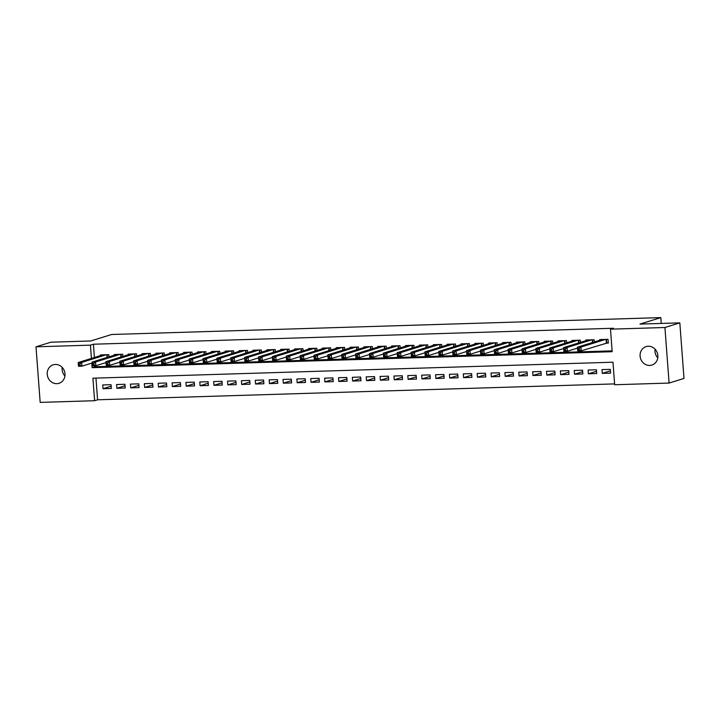 <?xml version="1.0" encoding="UTF-8"?>
<svg xmlns="http://www.w3.org/2000/svg" width="720" height="720" viewBox="0 0 720 720"><rect width="100%" height="100%" fill="white"/><g stroke="black" fill="none" stroke-linecap="round" stroke-linejoin="round"><path stroke-width="1.08" d="M55.395 364.446A9.684 8.829 72.7 0 1 64.836 372.6A9.684 8.829 72.7 0 1 58.995 383.31A9.684 8.829 72.7 0 1 56.844 383.67A9.684 8.829 72.7 0 1 47.403 375.516A9.684 8.829 72.7 0 1 53.244 364.806A9.684 8.829 72.7 0 1 55.395 364.446M648.252 346.23A9.684 8.829 72.7 0 1 657.693 354.384A9.684 8.829 72.7 0 1 651.852 365.094A9.684 8.829 72.7 0 1 649.701 365.445A9.684 8.829 72.7 0 1 640.26 357.291A9.684 8.829 72.7 0 1 646.101 346.59A9.684 8.829 72.7 0 1 648.252 346.23M36 346.824L50.904 342.198L90.774 340.965L111.645 334.485L660.816 317.61L639.954 324.09L679.824 322.866L684 378.432L669.096 383.067L614.664 384.741L612.972 362.214L92.916 378.189L94.608 400.716L40.176 402.39L36 346.824L90.432 345.15L91.431 358.416M95.958 378.099L97.587 399.789L614.601 383.904M97.587 399.789L94.608 400.716M108.954 356.85L108.792 354.663L100.476 354.924L100.521 355.59M122.823 356.427L122.661 354.24L114.345 354.501L114.39 355.158M136.692 355.995L136.53 353.817L128.205 354.069L128.259 354.735M150.561 355.572L150.399 353.385L142.074 353.646L142.128 354.312M164.43 355.149L164.268 352.962L155.943 353.223L155.997 353.88M178.299 354.717L178.137 352.539L169.812 352.791L169.866 353.457M192.168 354.294L192.006 352.107L183.681 352.368L183.735 353.034M206.037 353.871L205.866 351.684L197.55 351.936L197.595 352.602M219.906 353.439L219.735 351.261L211.419 351.513L211.464 352.179M233.766 353.016L233.604 350.829L225.288 351.09L225.333 351.756M247.635 352.584L247.473 350.406L239.157 350.658L239.202 351.324M261.504 352.161L261.342 349.983L253.017 350.235L253.071 350.901M275.373 351.738L275.211 349.551L266.886 349.812L266.94 350.478M289.242 351.306L289.08 349.128L280.755 349.38L280.809 350.046M303.111 350.883L302.949 348.705L294.624 348.957L294.678 349.623M316.98 350.46L316.818 348.273L308.493 348.534L308.547 349.191M330.849 350.028L330.678 347.85L322.362 348.102L322.407 348.768M344.718 349.605L344.547 347.427L336.231 347.679L336.276 348.345M358.578 349.182L358.416 346.995L350.1 347.256L350.145 347.913M372.447 348.75L372.285 346.572L363.969 346.824L364.014 347.49M386.316 348.327L386.154 346.149L377.838 346.401L377.883 347.067M400.185 347.904L400.023 345.717L391.698 345.978L391.752 346.635M414.054 347.472L413.892 345.294L405.567 345.546L405.621 346.212M427.923 347.049L427.761 344.871L419.436 345.123L419.49 345.789M441.792 346.626L441.63 344.439L433.305 344.7L433.359 345.357M455.661 346.194L455.499 344.016L447.174 344.268L447.228 344.934M469.53 345.771L469.359 343.584L461.043 343.845L461.088 344.511M483.399 345.348L483.228 343.161L474.912 343.422L474.957 344.079M497.259 344.916L497.097 342.738L488.781 342.99L488.826 343.656M511.128 344.493L510.966 342.306L502.65 342.567L502.695 343.233M524.997 344.07L524.835 341.883L516.51 342.135L516.564 342.801M538.866 343.638L538.704 341.46L530.379 341.712L530.433 342.378M552.735 343.215L552.573 341.028L544.248 341.289L544.302 341.955M566.604 342.783L566.442 340.605L558.117 340.857L558.171 341.523M580.473 342.36L580.311 340.182L571.986 340.434L572.04 341.1M594.342 341.937L594.171 339.75L585.855 340.011L585.9 340.677M610.416 370.836L602.262 373.374L610.587 373.113L610.299 369.36L601.983 369.621L602.262 373.374M596.547 371.268L588.393 373.797L596.718 373.545L596.43 369.792L588.114 370.044L588.393 373.797M582.678 371.691L574.524 374.229L582.849 373.968L582.561 370.215L574.245 370.467L574.524 374.229M568.809 372.114L560.655 374.652L568.98 374.391L568.701 370.638L560.376 370.899L560.655 374.652M554.94 372.546L546.795 375.075L555.111 374.823L554.832 371.07L546.507 371.322L546.795 375.075M541.071 372.969L532.926 375.507L541.242 375.246L540.963 371.493L532.638 371.745L532.926 375.507M527.202 373.392L519.057 375.93L527.373 375.678L527.094 371.916L518.769 372.177L519.057 375.93M513.333 373.824L505.188 376.353L513.504 376.101L513.225 372.348L504.9 372.6L505.188 376.353M499.464 374.247L491.319 376.785L499.635 376.524L499.356 372.771L491.04 373.023L491.319 376.785M485.604 374.679L477.45 377.208L485.775 376.956L485.487 373.194L477.171 373.455L477.45 377.208M471.735 375.102L463.581 377.631L471.906 377.379L471.618 373.626L463.302 373.878L463.581 377.631M457.866 375.525L449.712 378.063L458.037 377.802L457.749 374.049L449.433 374.301L449.712 378.063M443.997 375.957L435.843 378.486L444.168 378.234L443.889 374.472L435.564 374.733L435.843 378.486M430.128 376.38L421.974 378.909L430.299 378.657L430.02 374.904L421.695 375.156L421.974 378.909M416.259 376.803L408.114 379.341L416.43 379.08L416.151 375.327L407.826 375.588L408.114 379.341M402.39 377.235L394.245 379.764L402.561 379.512L402.282 375.75L393.957 376.011L394.245 379.764M388.521 377.658L380.376 380.187L388.692 379.935L388.413 376.182L380.088 376.434L380.376 380.187M374.652 378.081L366.507 380.619L374.823 380.358L374.544 376.605L366.228 376.866L366.507 380.619M360.792 378.513L352.638 381.042L360.963 380.79L360.675 377.037L352.359 377.289L352.638 381.042M346.923 378.936L338.769 381.465L347.094 381.213L346.806 377.46L338.49 377.712L338.769 381.465M333.054 379.359L324.9 381.897L333.225 381.636L332.937 377.883L324.621 378.144L324.9 381.897M319.185 379.791L311.031 382.32L319.356 382.068L319.077 378.315L310.752 378.567L311.031 382.32M305.316 380.214L297.162 382.743L305.487 382.491L305.208 378.738L296.883 378.99L297.162 382.743M291.447 380.637L283.302 383.175L291.618 382.914L291.339 379.161L283.014 379.422L283.302 383.175M277.578 381.069L269.433 383.598L277.749 383.346L277.47 379.593L269.145 379.845L269.433 383.598M263.709 381.492L255.564 384.03L263.88 383.769L263.601 380.016L255.276 380.268L255.564 384.03M249.84 381.915L241.695 384.453L250.011 384.192L249.732 380.439L241.407 380.7L241.695 384.453M235.971 382.347L227.826 384.876L236.151 384.624L235.863 380.871L227.547 381.123L227.826 384.876M222.111 382.77L213.957 385.308L222.282 385.047L221.994 381.294L213.678 381.546L213.957 385.308M208.242 383.193L200.088 385.731L208.413 385.47L208.125 381.717L199.809 381.978L200.088 385.731M194.373 383.625L186.219 386.154L194.544 385.902L194.256 382.149L185.94 382.401L186.219 386.154M180.504 384.048L172.35 386.586L180.675 386.325L180.396 382.572L172.071 382.824L172.35 386.586M166.635 384.48L158.481 387.009L166.806 386.757L166.527 382.995L158.202 383.256L158.481 387.009M152.766 384.903L144.621 387.432L152.937 387.18L152.658 383.427L144.333 383.679L144.621 387.432M138.897 385.326L130.752 387.864L139.068 387.603L138.789 383.85L130.464 384.102L130.752 387.864M125.028 385.758L116.883 388.287L125.199 388.035L124.92 384.273L116.595 384.534L116.883 388.287M111.051 384.705L102.735 384.957L103.014 388.71L111.33 388.458L111.051 384.705M91.782 363.114L92.124 367.677L612.18 351.702L610.488 329.175L613.467 328.248L93.411 344.223L94.41 357.489M95.031 365.769L95.103 366.75L612.117 350.865M605.898 343.152L608.328 343.08L608.04 339.327L599.724 339.579L599.769 340.245M661.257 323.442L660.816 317.61M679.824 322.866L664.92 327.501L669.096 383.067M93.411 344.223L90.432 345.15M610.488 329.175L664.92 327.501M95.103 366.75L92.124 367.677M111.159 386.181L103.014 388.71M657.774 357.84A9.684 8.829 72.7 0 1 655.083 349.2M64.917 376.056A9.684 8.829 72.7 0 1 62.226 367.416M608.292 342.657L581.211 350.829L577.746 350.937L577.467 347.175L602.145 339.507M577.818 348.516L577.467 347.175L580.932 347.076L581.211 350.829L579.312 349.974L579.204 348.471L577.818 348.516L577.926 350.019L579.312 349.974M605.619 339.399L580.932 347.076L579.204 348.471M577.746 350.937L577.926 350.019M577.53 348.084L567.342 351.252L563.877 351.36L563.598 347.607L588.285 339.93M563.949 348.939L563.598 347.607L567.063 347.499L567.342 351.252L565.443 350.397L565.335 348.894L563.949 348.939L564.057 350.442L565.443 350.397M591.75 339.831L567.063 347.499L565.335 348.894M563.877 351.36L564.057 350.442M563.661 348.516L553.482 351.684L550.008 351.783L549.729 348.03L574.416 340.362M550.08 349.371L549.729 348.03L553.194 347.922L553.482 351.684L551.574 350.829L551.466 349.326L550.08 349.371L550.188 350.865L551.574 350.829M577.881 340.254L553.194 347.922L551.466 349.326M550.008 351.783L550.188 350.865M549.801 348.939L539.613 352.107L536.139 352.215L535.86 348.462L560.547 340.785M536.211 349.794L535.86 348.462L539.325 348.354L539.613 352.107L537.714 351.252L537.597 349.749L536.211 349.794L536.319 351.297L537.714 351.252M564.012 340.677L539.325 348.354L537.597 349.749M536.139 352.215L536.319 351.297M535.932 349.362L525.744 352.53L522.279 352.638L521.991 348.885L546.678 341.208M522.342 350.217L521.991 348.885L525.456 348.777L525.744 352.53L523.845 351.675L523.728 350.181L522.342 350.217L522.459 351.72L523.845 351.675M550.143 341.109L525.456 348.777L523.728 350.181M522.279 352.638L522.459 351.72M522.063 349.794L511.875 352.962L508.41 353.061L508.122 349.308L532.809 341.64M508.473 350.649L508.122 349.308L511.596 349.2L511.875 352.962L509.976 352.107L509.859 350.604L508.473 350.649L508.59 352.143L509.976 352.107M536.274 341.532L511.596 349.2L509.859 350.604M508.41 353.061L508.59 352.143M508.194 350.217L498.006 353.385L494.541 353.493L494.253 349.74L518.94 342.063M494.604 351.072L494.253 349.74L497.727 349.632L498.006 353.385L496.107 352.53L495.99 351.027L494.604 351.072L494.721 352.575L496.107 352.53M522.405 341.955L497.727 349.632L495.99 351.027M494.541 353.493L494.721 352.575M494.325 350.64L484.137 353.808L480.672 353.916L480.393 350.163L505.071 342.495M480.735 351.495L480.393 350.163L483.858 350.055L484.137 353.808L482.238 352.953L482.121 351.459L480.735 351.495L480.852 352.998L482.238 352.953M508.536 342.387L483.858 350.055L482.121 351.459M480.672 353.916L480.852 352.998M480.456 351.072L470.268 354.24L466.803 354.339L466.524 350.586L491.202 342.918M466.866 351.927L466.524 350.586L469.989 350.478L470.268 354.24L468.369 353.385L468.261 351.882L466.866 351.927L466.983 353.421L468.369 353.385M494.676 342.81L469.989 350.478L468.261 351.882M466.803 354.339L466.983 353.421M466.587 351.495L456.399 354.663L452.934 354.771L452.655 351.018L477.333 343.341M453.006 352.35L452.655 351.018L456.12 350.91L456.399 354.663L454.5 353.808L454.392 352.305L453.006 352.35L453.114 353.853L454.5 353.808M480.807 343.233L456.12 350.91L454.392 352.305M452.934 354.771L453.114 353.853M452.718 351.927L442.53 355.086L439.065 355.194L438.786 351.441L463.473 343.773M439.137 352.773L438.786 351.441L442.251 351.333L442.53 355.086L440.631 354.231L440.523 352.737L439.137 352.773L439.245 354.276L440.631 354.231M466.938 343.665L442.251 351.333L440.523 352.737M439.065 355.194L439.245 354.276M438.849 352.35L428.67 355.518L425.196 355.617L424.917 351.864L449.604 344.196M425.268 353.205L424.917 351.864L428.382 351.756L428.67 355.518L426.762 354.663L426.654 353.16L425.268 353.205L425.376 354.708L426.762 354.663M453.069 344.088L428.382 351.756L426.654 353.16M425.196 355.617L425.376 354.708M424.989 352.773L414.801 355.941L411.327 356.049L411.048 352.296L435.735 344.619M411.399 353.628L411.048 352.296L414.513 352.188L414.801 355.941L412.902 355.086L412.785 353.583L411.399 353.628L411.507 355.131L412.902 355.086M439.2 344.511L414.513 352.188L412.785 353.583M411.327 356.049L411.507 355.131M411.12 353.205L400.932 356.364L397.467 356.472L397.179 352.719L421.866 345.051M397.53 354.051L397.179 352.719L400.644 352.611L400.932 356.364L399.033 355.509L398.916 354.015L397.53 354.051L397.647 355.554L399.033 355.509M425.331 344.943L400.644 352.611L398.916 354.015M397.467 356.472L397.647 355.554M397.251 353.628L387.063 356.796L383.598 356.904L383.31 353.142L407.997 345.474M383.661 354.483L383.31 353.142L386.775 353.043L387.063 356.796L385.164 355.941L385.047 354.438L383.661 354.483L383.778 355.986L385.164 355.941M411.462 345.366L386.775 353.043L385.047 354.438M383.598 356.904L383.778 355.986M383.382 354.051L373.194 357.219L369.729 357.327L369.441 353.574L394.128 345.897M369.792 354.906L369.441 353.574L372.915 353.466L373.194 357.219L371.295 356.364L371.178 354.861L369.792 354.906L369.909 356.409L371.295 356.364M397.593 345.789L372.915 353.466L371.178 354.861M369.729 357.327L369.909 356.409M369.513 354.483L359.325 357.642L355.86 357.75L355.572 353.997L380.259 346.329M355.923 355.329L355.572 353.997L359.046 353.889L359.325 357.642L357.426 356.796L357.309 355.293L355.923 355.329L356.04 356.832L357.426 356.796M383.724 346.221L359.046 353.889L357.309 355.293M355.86 357.75L356.04 356.832M355.644 354.906L345.456 358.074L341.991 358.182L341.712 354.42L366.39 346.752M342.054 355.761L341.712 354.42L345.177 354.321L345.456 358.074L343.557 357.219L343.449 355.716L342.054 355.761L342.171 357.264L343.557 357.219M369.855 346.644L345.177 354.321L343.449 355.716M341.991 358.182L342.171 357.264M341.775 355.329L331.587 358.497L328.122 358.605L327.843 354.852L352.521 347.175M328.194 356.184L327.843 354.852L331.308 354.744L331.587 358.497L329.688 357.642L329.58 356.139L328.194 356.184L328.302 357.687L329.688 357.642M355.995 347.076L331.308 354.744L329.58 356.139M328.122 358.605L328.302 357.687M327.906 355.761L317.718 358.92L314.253 359.028L313.974 355.275L338.652 347.607M314.325 356.607L313.974 355.275L317.439 355.167L317.718 358.92L315.819 358.074L315.711 356.571L314.325 356.607L314.433 358.11L315.819 358.074M342.126 347.499L317.439 355.167L315.711 356.571M314.253 359.028L314.433 358.11M314.037 356.184L303.849 359.352L300.384 359.46L300.105 355.698L324.792 348.03M300.456 357.039L300.105 355.698L303.57 355.599L303.849 359.352L301.95 358.497L301.842 356.994L300.456 357.039L300.564 358.542L301.95 358.497M328.257 347.922L303.57 355.599L301.842 356.994M300.384 359.46L300.564 358.542M300.168 356.607L289.989 359.775L286.515 359.883L286.236 356.13L310.923 348.453M286.587 357.462L286.236 356.13L289.701 356.022L289.989 359.775L288.081 358.92L287.973 357.417L286.587 357.462L286.695 358.965L288.081 358.92M314.388 348.354L289.701 356.022L287.973 357.417M286.515 359.883L286.695 358.965M286.308 357.039L276.12 360.198L272.646 360.306L272.367 356.553L297.054 348.885M272.718 357.885L272.367 356.553L275.832 356.445L276.12 360.198L274.221 359.352L274.104 357.849L272.718 357.885L272.826 359.388L274.221 359.352M300.519 348.777L275.832 356.445L274.104 357.849M272.646 360.306L272.826 359.388M272.439 357.462L262.251 360.63L258.786 360.738L258.498 356.976L283.185 349.308M258.849 358.317L258.498 356.976L261.963 356.877L262.251 360.63L260.352 359.775L260.235 358.272L258.849 358.317L258.966 359.82L260.352 359.775M286.65 349.2L261.963 356.877L260.235 358.272M258.786 360.738L258.966 359.82M258.57 357.885L248.382 361.053L244.917 361.161L244.629 357.408L269.316 349.731M244.98 358.74L244.629 357.408L248.103 357.3L248.382 361.053L246.483 360.198L246.366 358.695L244.98 358.74L245.097 360.243L246.483 360.198M272.781 349.632L248.103 357.3L246.366 358.695M244.917 361.161L245.097 360.243M244.701 358.317L234.513 361.476L231.048 361.584L230.76 357.831L255.447 350.163M231.111 359.172L230.76 357.831L234.234 357.723L234.513 361.476L232.614 360.63L232.497 359.127L231.111 359.172L231.228 360.666L232.614 360.63M258.912 350.055L234.234 357.723L232.497 359.127M231.048 361.584L231.228 360.666M230.832 358.74L220.644 361.908L217.179 362.016L216.9 358.263L241.578 350.586M217.242 359.595L216.9 358.263L220.365 358.155L220.644 361.908L218.745 361.053L218.628 359.55L217.242 359.595L217.359 361.098L218.745 361.053M245.043 350.478L220.365 358.155L218.628 359.55M217.179 362.016L217.359 361.098M216.963 359.163L206.775 362.331L203.31 362.439L203.031 358.686L227.709 351.009M203.373 360.018L203.031 358.686L206.496 358.578L206.775 362.331L204.876 361.476L204.768 359.973L203.373 360.018L203.49 361.521L204.876 361.476M231.183 350.91L206.496 358.578L204.768 359.973M203.31 362.439L203.49 361.521M203.094 359.595L192.906 362.763L189.441 362.862L189.162 359.109L213.84 351.441M189.513 360.45L189.162 359.109L192.627 359.001L192.906 362.763L191.007 361.908L190.899 360.405L189.513 360.45L189.621 361.944L191.007 361.908M217.314 351.333L192.627 359.001L190.899 360.405M189.441 362.862L189.621 361.944M189.225 360.018L179.037 363.186L175.572 363.294L175.293 359.541L199.98 351.864M175.644 360.873L175.293 359.541L178.758 359.433L179.037 363.186L177.138 362.331L177.03 360.828L175.644 360.873L175.752 362.376L177.138 362.331M203.445 351.756L178.758 359.433L177.03 360.828M175.572 363.294L175.752 362.376M175.356 360.441L165.177 363.609L161.703 363.717L161.424 359.964L186.111 352.296M161.775 361.296L161.424 359.964L164.889 359.856L165.177 363.609L163.269 362.754L163.161 361.26L161.775 361.296L161.883 362.799L163.269 362.754M189.576 352.188L164.889 359.856L163.161 361.26M161.703 363.717L161.883 362.799M161.496 360.873L151.308 364.041L147.834 364.14L147.555 360.387L172.242 352.719M147.906 361.728L147.555 360.387L151.02 360.279L151.308 364.041L149.409 363.186L149.292 361.683L147.906 361.728L148.014 363.222L149.409 363.186M175.707 352.611L151.02 360.279L149.292 361.683M147.834 364.14L148.014 363.222M147.627 361.296L137.439 364.464L133.974 364.572L133.686 360.819L158.373 353.142M134.037 362.151L133.686 360.819L137.151 360.711L137.439 364.464L135.54 363.609L135.423 362.106L134.037 362.151L134.154 363.654L135.54 363.609M161.838 353.034L137.151 360.711L135.423 362.106M133.974 364.572L134.154 363.654M133.758 361.728L123.57 364.887L120.105 364.995L119.817 361.242L144.504 353.574M120.168 362.574L119.817 361.242L123.282 361.134L123.57 364.887L121.671 364.032L121.554 362.538L120.168 362.574L120.285 364.077L121.671 364.032M147.969 353.466L123.282 361.134L121.554 362.538M120.105 364.995L120.285 364.077M119.889 362.151L109.701 365.319L106.236 365.418L105.948 361.665L130.635 353.997M106.299 363.006L105.948 361.665L109.422 361.557L109.701 365.319L107.802 364.464L107.685 362.961L106.299 363.006L106.416 364.509L107.802 364.464M134.1 353.889L109.422 361.557L107.685 362.961M106.236 365.418L106.416 364.509M106.02 362.574L95.832 365.742L92.367 365.85L92.079 362.097L116.766 354.42M92.43 363.429L92.079 362.097L95.553 361.989L95.832 365.742L93.933 364.887L93.816 363.384L92.43 363.429L92.547 364.932L93.933 364.887M120.231 354.312L95.553 361.989L93.816 363.384M92.367 365.85L92.547 364.932M92.151 363.006L81.963 366.165L78.498 366.273L78.219 362.52L102.897 354.852M78.561 363.852L78.219 362.52L81.684 362.412L81.963 366.165L80.064 365.31L79.956 363.816L78.561 363.852L78.678 365.355L80.064 365.31M106.362 354.744L81.684 362.412L79.956 363.816M78.498 366.273L78.678 365.355M606.429 339.372L606.699 342.936M606.105 339.39L606.375 343.008M592.56 339.804L592.758 342.423M592.236 339.813L592.443 342.522M578.691 340.227L578.889 342.855M578.367 340.236L578.574 342.954M564.831 340.659L565.02 343.278M564.498 340.668L564.705 343.377M550.962 341.082L551.16 343.701M550.629 341.091L550.836 343.8M537.093 341.505L537.291 344.133M536.76 341.514L536.967 344.232M523.224 341.937L523.422 344.556M522.891 341.946L523.098 344.655M509.355 342.36L509.553 344.979M509.031 342.369L509.229 345.078M495.486 342.783L495.684 345.411M495.162 342.792L495.36 345.51M481.617 343.215L481.815 345.834M481.293 343.224L481.491 345.933M467.748 343.638L467.946 346.257M467.424 343.647L467.631 346.365M453.879 344.061L454.077 346.689M453.555 344.07L453.762 346.788M440.01 344.493L440.208 347.112M439.686 344.502L439.893 347.211M426.15 344.916L426.339 347.544M425.817 344.925L426.024 347.643M412.281 345.339L412.479 347.967M411.948 345.348L412.155 348.066M398.412 345.771L398.61 348.39M398.079 345.78L398.286 348.489M384.543 346.194L384.741 348.822M384.21 346.203L384.417 348.921M370.674 346.617L370.872 349.245M370.35 346.635L370.548 349.344M356.805 347.049L357.003 349.668M356.481 347.058L356.679 349.767M342.936 347.472L343.134 350.1M342.612 347.481L342.81 350.199M329.067 347.895L329.265 350.523M328.743 347.913L328.95 350.622M315.198 348.327L315.396 350.946M314.874 348.336L315.081 351.045M301.338 348.75L301.527 351.378M301.005 348.759L301.212 351.477M287.469 349.173L287.667 351.801M287.136 349.191L287.343 351.9M273.6 349.605L273.798 352.224M273.267 349.614L273.474 352.323M259.731 350.028L259.929 352.656M259.398 350.037L259.605 352.755M245.862 350.46L246.06 353.079M245.538 350.469L245.736 353.178M231.993 350.883L232.191 353.502M231.669 350.892L231.867 353.601M218.124 351.306L218.322 353.934M217.8 351.315L217.998 354.033M204.255 351.738L204.453 354.357M203.931 351.747L204.138 354.456M190.386 352.161L190.584 354.78M190.062 352.17L190.269 354.879M176.517 352.584L176.715 355.212M176.193 352.593L176.4 355.311M162.657 353.016L162.846 355.635M162.324 353.025L162.531 355.734M148.788 353.439L148.986 356.058M148.455 353.448L148.662 356.166M134.919 353.862L135.117 356.49M134.586 353.871L134.793 356.589M121.05 354.294L121.248 356.913M120.726 354.303L120.924 357.012M107.181 354.717L107.379 357.336M106.857 354.726L107.055 357.444"/></g></svg>
